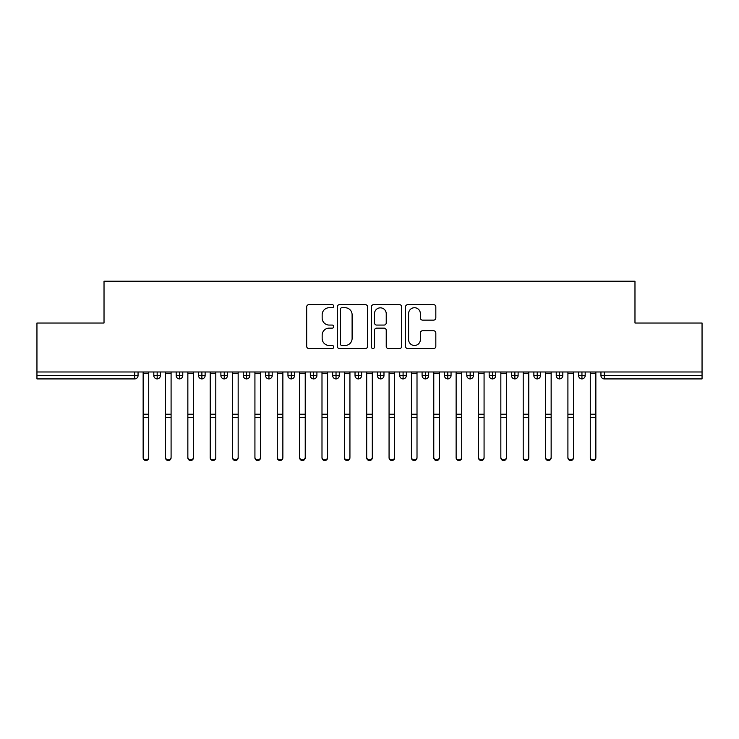 <?xml version="1.0" encoding="UTF-8"?>
<svg xmlns="http://www.w3.org/2000/svg" width="739" height="739" viewBox="0 0 739 739"><rect width="100%" height="100%" fill="white"/><g stroke="black" fill="none" stroke-linecap="round" stroke-linejoin="round"><path stroke-width="1.11" d="M333.732 306.195A1.533 1.533 0 0 0 332.199 304.662L308.884 304.662A2.199 2.199 0 0 0 306.685 306.851L306.685 346.351A2.199 2.199 0 0 0 308.884 348.549L332.199 348.549A1.533 1.533 0 0 0 333.732 347.007A1.533 1.533 0 0 0 332.199 345.473L329.178 345.473A7.02 7.02 0 0 1 322.158 338.453L322.158 335.164A7.02 7.02 0 0 1 329.178 328.134L332.199 328.134A1.533 1.533 0 0 0 333.732 326.601A1.533 1.533 0 0 0 332.199 325.068L329.178 325.068A7.02 7.02 0 0 1 322.158 318.047L322.158 314.749A7.02 7.02 0 0 1 329.178 307.729L332.199 307.729A1.533 1.533 0 0 0 333.732 306.195M433.636 320.126A2.199 2.199 0 0 0 435.825 317.936L435.825 306.851A2.199 2.199 0 0 0 433.636 304.662L407.734 304.662A2.199 2.199 0 0 0 405.545 306.851L405.545 346.351A2.199 2.199 0 0 0 407.734 348.549L433.636 348.549A2.199 2.199 0 0 0 435.825 346.351L435.825 332.966A2.199 2.199 0 0 0 433.636 330.767L422.551 330.767A2.199 2.199 0 0 0 420.352 332.966L420.352 339.607A5.866 5.866 0 0 1 414.487 345.473A5.866 5.866 0 0 1 408.612 339.607L408.612 313.604A5.866 5.866 0 0 1 414.487 307.729A5.866 5.866 0 0 1 420.352 313.604L420.352 317.936A2.199 2.199 0 0 0 422.551 320.126L433.636 320.126M36.95 371.985L702.05 371.985L702.05 323.026L634.977 323.026L634.977 281.217L104.023 281.217L104.023 323.026L36.95 323.026L36.95 375.56L134.701 375.56L134.701 371.985M367.579 306.851A2.199 2.199 0 0 0 365.389 304.662L339.487 304.662A2.199 2.199 0 0 0 337.298 306.851L337.298 346.351A2.199 2.199 0 0 0 339.487 348.549L365.389 348.549A2.199 2.199 0 0 0 367.579 346.351L367.579 306.851M373.611 304.662L399.513 304.662A2.199 2.199 0 0 1 401.702 306.851L401.702 346.351A2.199 2.199 0 0 1 399.513 348.549L388.428 348.549A2.199 2.199 0 0 1 386.229 346.351L386.229 330.333A2.199 2.199 0 0 0 384.04 328.134L376.687 328.134A2.199 2.199 0 0 0 374.488 330.333L374.488 347.007A1.533 1.533 0 0 1 372.955 348.549A1.533 1.533 0 0 1 371.421 347.007L371.421 306.851A2.199 2.199 0 0 1 373.611 304.662M138.054 371.985L138.054 375.56A3.353 3.353 0 0 1 134.701 378.913L36.95 378.913L36.95 375.56M702.05 371.985L702.05 378.913L604.299 378.913A3.353 3.353 0 0 1 600.946 375.56L600.946 371.985M157.167 378.913A3.353 3.353 0 0 1 153.814 375.56L153.814 371.985L153.814 375.56A3.353 3.353 0 0 0 157.167 378.913A3.353 3.353 0 0 0 160.409 375.56L160.409 371.985L160.409 375.56A3.353 3.353 0 0 1 157.167 378.913L157.167 375.56L160.409 375.56M157.167 371.985L157.167 375.56L153.814 375.56M134.701 378.913A3.353 3.353 0 0 0 138.054 375.56A3.353 3.353 0 0 1 134.701 378.913L134.701 375.56L138.054 375.56M179.531 371.985L179.531 375.56L176.178 375.56L176.178 371.985L176.178 375.56A3.353 3.353 0 0 0 179.531 378.913A3.353 3.353 0 0 0 182.773 375.56L182.773 371.985L182.773 375.56A3.353 3.353 0 0 1 179.531 378.913A3.353 3.353 0 0 1 176.178 375.56A3.353 3.353 0 0 0 179.531 378.913L179.531 375.56L182.773 375.56M201.886 371.985L201.886 375.56L198.532 375.56L198.532 371.985L198.532 375.56A3.353 3.353 0 0 0 201.886 378.913A3.353 3.353 0 0 0 205.128 375.56L205.128 371.985L205.128 375.56A3.353 3.353 0 0 1 201.886 378.913A3.353 3.353 0 0 1 198.532 375.56A3.353 3.353 0 0 0 201.886 378.913L201.886 375.56L205.128 375.56M224.24 371.985L224.24 378.913A3.353 3.353 0 0 1 220.887 375.56L220.887 371.985L220.887 375.56A3.353 3.353 0 0 0 224.24 378.913A3.353 3.353 0 0 0 227.483 375.56L227.483 371.985M246.595 371.985L246.595 378.913A3.353 3.353 0 0 1 243.242 375.56A3.353 3.353 0 0 0 246.595 378.913A3.353 3.353 0 0 1 243.242 375.56L243.242 371.985M249.837 371.985L249.837 375.56A3.353 3.353 0 0 1 246.595 378.913A3.353 3.353 0 0 0 249.837 375.56L243.242 375.56M268.95 371.985L268.95 375.56L265.597 375.56L265.597 371.985L265.597 375.56A3.353 3.353 0 0 0 268.95 378.913A3.353 3.353 0 0 0 272.192 375.56L272.192 371.985L272.192 375.56A3.353 3.353 0 0 1 268.95 378.913A3.353 3.353 0 0 1 265.597 375.56A3.353 3.353 0 0 0 268.95 378.913L268.95 375.56L272.192 375.56M291.305 378.913A3.353 3.353 0 0 1 287.951 375.56L287.951 371.985L287.951 375.56A3.353 3.353 0 0 0 291.305 378.913A3.353 3.353 0 0 0 294.547 375.56L294.547 371.985L294.547 375.56A3.353 3.353 0 0 1 291.305 378.913L291.305 375.56L294.547 375.56M313.669 371.985L313.669 375.56L310.315 375.56L310.315 371.985L310.315 375.56A3.353 3.353 0 0 0 313.669 378.913A3.353 3.353 0 0 0 316.911 375.56L316.911 371.985L316.911 375.56A3.353 3.353 0 0 1 313.669 378.913A3.353 3.353 0 0 1 310.315 375.56A3.353 3.353 0 0 0 313.669 378.913L313.669 375.56L316.911 375.56M336.023 371.985L336.023 378.913A3.353 3.353 0 0 1 332.67 375.56L332.67 371.985L332.67 375.56A3.353 3.353 0 0 0 336.023 378.913A3.353 3.353 0 0 0 339.266 375.56L339.266 371.985M358.378 371.985L358.378 378.913A3.353 3.353 0 0 1 355.025 375.56L355.025 371.985L355.025 375.56A3.353 3.353 0 0 0 358.378 378.913A3.353 3.353 0 0 0 361.62 375.56L361.62 371.985M380.733 371.985L380.733 378.913A3.353 3.353 0 0 1 377.38 375.56L377.38 371.985L377.38 375.56A3.353 3.353 0 0 0 380.733 378.913A3.353 3.353 0 0 0 383.975 375.56L383.975 371.985M403.088 371.985L403.088 375.56L399.734 375.56L399.734 371.985L399.734 375.56A3.353 3.353 0 0 0 403.088 378.913A3.353 3.353 0 0 0 406.33 375.56L406.33 371.985L406.33 375.56A3.353 3.353 0 0 1 403.088 378.913A3.353 3.353 0 0 1 399.734 375.56A3.353 3.353 0 0 0 403.088 378.913L403.088 375.56L406.33 375.56M425.442 371.985L425.442 375.56L422.089 375.56L422.089 371.985L422.089 375.56A3.353 3.353 0 0 0 425.442 378.913A3.353 3.353 0 0 0 428.685 375.56L428.685 371.985L428.685 375.56A3.353 3.353 0 0 1 425.442 378.913A3.353 3.353 0 0 1 422.089 375.56A3.353 3.353 0 0 0 425.442 378.913L425.442 375.56L428.685 375.56M447.806 371.985L447.806 375.56L444.453 375.56L444.453 371.985L444.453 375.56A3.353 3.353 0 0 0 447.806 378.913A3.353 3.353 0 0 0 451.049 375.56L451.049 371.985L451.049 375.56A3.353 3.353 0 0 1 447.806 378.913A3.353 3.353 0 0 1 444.453 375.56A3.353 3.353 0 0 0 447.806 378.913L447.806 375.56L451.049 375.56M470.161 371.985L470.161 378.913A3.353 3.353 0 0 1 466.808 375.56L466.808 371.985L466.808 375.56A3.353 3.353 0 0 0 470.161 378.913A3.353 3.353 0 0 0 473.403 375.56L473.403 371.985M492.516 371.985L492.516 378.913A3.353 3.353 0 0 1 489.163 375.56L489.163 371.985L489.163 375.56A3.353 3.353 0 0 0 492.516 378.913A3.353 3.353 0 0 0 495.758 375.56L495.758 371.985M514.871 371.985L514.871 375.56L511.517 375.56L511.517 371.985L511.517 375.56A3.353 3.353 0 0 0 514.871 378.913A3.353 3.353 0 0 0 518.113 375.56L518.113 371.985L518.113 375.56A3.353 3.353 0 0 1 514.871 378.913A3.353 3.353 0 0 1 511.517 375.56A3.353 3.353 0 0 0 514.871 378.913L514.871 375.56L518.113 375.56M537.225 371.985L537.225 378.913A3.353 3.353 0 0 1 533.872 375.56L533.872 371.985L533.872 375.56A3.353 3.353 0 0 0 537.225 378.913A3.353 3.353 0 0 0 540.468 375.56L540.468 371.985M559.58 371.985L559.58 378.913A3.353 3.353 0 0 1 556.227 375.56L556.227 371.985L556.227 375.56A3.353 3.353 0 0 0 559.58 378.913A3.353 3.353 0 0 0 562.822 375.56L562.822 371.985M581.944 371.985L581.944 378.913A3.353 3.353 0 0 1 578.591 375.56L578.591 371.985L578.591 375.56A3.353 3.353 0 0 0 581.944 378.913A3.353 3.353 0 0 0 585.186 375.56L585.186 371.985M291.305 371.985L291.305 375.56L287.951 375.56M341.908 307.729A1.533 1.533 0 0 0 340.365 309.262L340.365 343.94A1.533 1.533 0 0 0 341.908 345.473L345.085 345.473A7.02 7.02 0 0 0 352.106 338.453L352.106 314.749A7.02 7.02 0 0 0 345.085 307.729L341.908 307.729M386.229 313.706A5.866 5.866 0 0 0 380.363 307.84A5.866 5.866 0 0 0 374.488 313.706L374.488 322.869A2.199 2.199 0 0 0 376.687 325.068L384.04 325.068A2.199 2.199 0 0 0 386.229 322.869L386.229 313.706M148.733 457.783A2.799 2.734 180 0 1 145.934 460.517A2.799 2.734 180 0 1 143.144 457.783L143.144 457.182A2.799 2.734 -0 0 0 145.934 459.917A2.799 2.734 -0 0 0 148.733 457.182L148.733 418.089M143.144 371.985L143.144 457.182M148.733 371.985L148.733 457.182M171.088 457.783A2.799 2.734 180 0 1 168.289 460.517A2.799 2.734 180 0 1 165.499 457.783L165.499 457.182A2.799 2.734 -0 0 0 168.289 459.917A2.799 2.734 -0 0 0 171.088 457.182L171.088 418.089M193.442 457.783A2.799 2.734 180 0 1 190.653 460.517A2.799 2.734 180 0 1 187.854 457.783L187.854 457.182A2.799 2.734 -0 0 0 190.653 459.917A2.799 2.734 -0 0 0 193.442 457.182L193.442 418.089M215.797 457.783A2.799 2.734 180 0 1 213.008 460.517A2.799 2.734 180 0 1 210.209 457.783L210.209 457.182A2.799 2.734 -0 0 0 213.008 459.917A2.799 2.734 -0 0 0 215.797 457.182L215.797 418.089M238.161 457.783A2.799 2.734 180 0 1 235.362 460.517A2.799 2.734 180 0 1 232.563 457.783L232.563 457.182A2.799 2.734 -0 0 0 235.362 459.917A2.799 2.734 -0 0 0 238.161 457.182L238.161 418.089M165.499 371.985L165.499 457.182M171.088 371.985L171.088 457.182M187.854 371.985L187.854 457.182M193.442 371.985L193.442 457.182M210.209 371.985L210.209 457.182M215.797 371.985L215.797 457.182M232.563 371.985L232.563 457.182M238.161 371.985L238.161 457.182M260.516 457.783A2.799 2.734 180 0 1 257.717 460.517A2.799 2.734 180 0 1 254.927 457.783L254.927 457.182A2.799 2.734 -0 0 0 257.717 459.917A2.799 2.734 -0 0 0 260.516 457.182L260.516 418.089M254.927 371.985L254.927 457.182M260.516 371.985L260.516 457.182M282.871 457.783A2.799 2.734 180 0 1 280.072 460.517A2.799 2.734 180 0 1 277.282 457.783L277.282 457.182A2.799 2.734 -0 0 0 280.072 459.917A2.799 2.734 -0 0 0 282.871 457.182L282.871 418.089M277.282 371.985L277.282 457.182M282.871 371.985L282.871 457.182M305.225 457.783A2.799 2.734 180 0 1 302.427 460.517A2.799 2.734 180 0 1 299.637 457.783L299.637 457.182A2.799 2.734 -0 0 0 302.427 459.917A2.799 2.734 -0 0 0 305.225 457.182L305.225 418.089M299.637 371.985L299.637 457.182M305.225 371.985L305.225 457.182M327.58 457.783A2.799 2.734 180 0 1 324.791 460.517A2.799 2.734 180 0 1 321.992 457.783L321.992 457.182A2.799 2.734 -0 0 0 324.791 459.917A2.799 2.734 -0 0 0 327.58 457.182L327.58 418.089M321.992 371.985L321.992 457.182M327.58 371.985L327.58 457.182M349.935 457.783A2.799 2.734 180 0 1 347.145 460.517A2.799 2.734 180 0 1 344.346 457.783L344.346 457.182A2.799 2.734 -0 0 0 347.145 459.917A2.799 2.734 -0 0 0 349.935 457.182L349.935 418.089M344.346 371.985L344.346 457.182M349.935 371.985L349.935 457.182M372.299 457.783A2.799 2.734 180 0 1 369.5 460.517A2.799 2.734 180 0 1 366.701 457.783L366.701 457.182A2.799 2.734 -0 0 0 369.5 459.917A2.799 2.734 -0 0 0 372.299 457.182L372.299 418.089M366.701 371.985L366.701 457.182M372.299 371.985L372.299 457.182M394.654 457.783A2.799 2.734 180 0 1 391.855 460.517A2.799 2.734 180 0 1 389.065 457.783L389.065 457.182A2.799 2.734 -0 0 0 391.855 459.917A2.799 2.734 -0 0 0 394.654 457.182L394.654 418.089M389.065 371.985L389.065 457.182M394.654 371.985L394.654 457.182M417.008 457.783A2.799 2.734 180 0 1 414.209 460.517A2.799 2.734 180 0 1 411.42 457.783L411.42 457.182A2.799 2.734 -0 0 0 414.209 459.917A2.799 2.734 -0 0 0 417.008 457.182L417.008 418.089M411.42 371.985L411.42 457.182M417.008 371.985L417.008 457.182M439.363 457.783A2.799 2.734 180 0 1 436.573 460.517A2.799 2.734 180 0 1 433.775 457.783L433.775 457.182A2.799 2.734 -0 0 0 436.573 459.917A2.799 2.734 -0 0 0 439.363 457.182L439.363 418.089M433.775 371.985L433.775 457.182M439.363 371.985L439.363 457.182M461.718 457.783A2.799 2.734 180 0 1 458.928 460.517A2.799 2.734 180 0 1 456.129 457.783L456.129 457.182A2.799 2.734 -0 0 0 458.928 459.917A2.799 2.734 -0 0 0 461.718 457.182L461.718 418.089M456.129 371.985L456.129 457.182M461.718 371.985L461.718 457.182M484.073 457.783A2.799 2.734 180 0 1 481.283 460.517A2.799 2.734 180 0 1 478.484 457.783L478.484 457.182A2.799 2.734 -0 0 0 481.283 459.917A2.799 2.734 -0 0 0 484.073 457.182L484.073 418.089M478.484 371.985L478.484 457.182M484.073 371.985L484.073 457.182M506.437 457.783A2.799 2.734 180 0 1 503.638 460.517A2.799 2.734 180 0 1 500.839 457.783L500.839 457.182A2.799 2.734 -0 0 0 503.638 459.917A2.799 2.734 -0 0 0 506.437 457.182L506.437 418.089M500.839 457.783L500.839 371.985M506.437 371.985L506.437 457.182M528.791 457.783A2.799 2.734 180 0 1 525.992 460.517A2.799 2.734 180 0 1 523.203 457.783L523.203 457.182A2.799 2.734 -0 0 0 525.992 459.917A2.799 2.734 -0 0 0 528.791 457.182L528.791 418.089M523.203 371.985L523.203 457.182M528.791 371.985L528.791 457.182M551.146 457.783A2.799 2.734 180 0 1 548.347 460.517A2.799 2.734 180 0 1 545.558 457.783L545.558 457.182A2.799 2.734 -0 0 0 548.347 459.917A2.799 2.734 -0 0 0 551.146 457.182L551.146 418.089M545.558 371.985L545.558 457.182M551.146 371.985L551.146 457.182M573.501 457.783A2.799 2.734 180 0 1 570.711 460.517A2.799 2.734 180 0 1 567.912 457.783L567.912 457.182A2.799 2.734 -0 0 0 570.711 459.917A2.799 2.734 -0 0 0 573.501 457.182L573.501 418.089M567.912 457.783L567.912 371.985M573.501 371.985L573.501 457.182M595.856 457.783A2.799 2.734 180 0 1 593.066 460.517A2.799 2.734 180 0 1 590.267 457.783L590.267 457.182A2.799 2.734 -0 0 0 593.066 459.917A2.799 2.734 -0 0 0 595.856 457.182L595.856 418.089M590.267 371.985L590.267 457.182M595.856 371.985L595.856 457.182M604.299 371.985L604.299 375.56L702.05 375.56M604.299 375.56L604.299 378.913A3.353 3.353 0 0 1 600.946 375.56L604.299 375.56M220.887 375.56A3.353 3.353 0 0 0 224.24 378.913A3.353 3.353 0 0 0 227.483 375.56L220.887 375.56M332.67 375.56A3.353 3.353 0 0 0 336.023 378.913A3.353 3.353 0 0 0 339.266 375.56L332.67 375.56M355.025 375.56A3.353 3.353 0 0 0 358.378 378.913A3.353 3.353 0 0 0 361.62 375.56L355.025 375.56M377.38 375.56A3.353 3.353 0 0 0 380.733 378.913A3.353 3.353 0 0 0 383.975 375.56L377.38 375.56M466.808 375.56A3.353 3.353 0 0 0 470.161 378.913A3.353 3.353 0 0 0 473.403 375.56L466.808 375.56M489.163 375.56A3.353 3.353 0 0 0 492.516 378.913A3.353 3.353 0 0 0 495.758 375.56L489.163 375.56M533.872 375.56L540.468 375.56A3.353 3.353 0 0 1 537.225 378.913M556.227 375.56A3.353 3.353 0 0 0 559.58 378.913A3.353 3.353 0 0 0 562.822 375.56L556.227 375.56M578.591 375.56A3.353 3.353 0 0 0 581.944 378.913A3.353 3.353 0 0 0 585.186 375.56L578.591 375.56M148.733 373.269L143.144 373.269M148.733 414.219L143.144 414.219M148.733 417.498L143.144 417.498M171.088 373.269L165.499 373.269M171.088 414.219L165.499 414.219M171.088 417.498L165.499 417.498M193.442 373.269L187.854 373.269M193.442 414.219L187.854 414.219M193.442 417.498L187.854 417.498M215.797 373.269L210.209 373.269M215.797 414.219L210.209 414.219M215.797 417.498L210.209 417.498M238.161 373.269L232.563 373.269M238.161 414.219L232.563 414.219M238.161 417.498L232.563 417.498M260.516 373.269L254.927 373.269M260.516 414.219L254.927 414.219M260.516 417.498L254.927 417.498M282.871 373.269L277.282 373.269M282.871 414.219L277.282 414.219M282.871 417.498L277.282 417.498M305.225 373.269L299.637 373.269M305.225 414.219L299.637 414.219M305.225 417.498L299.637 417.498M327.58 373.269L321.992 373.269M327.58 414.219L321.992 414.219M327.58 417.498L321.992 417.498M349.935 373.269L344.346 373.269M349.935 414.219L344.346 414.219M349.935 417.498L344.346 417.498M372.299 373.269L366.701 373.269M372.299 414.219L366.701 414.219M372.299 417.498L366.701 417.498M394.654 373.269L389.065 373.269M394.654 414.219L389.065 414.219M394.654 417.498L389.065 417.498M417.008 373.269L411.42 373.269M417.008 414.219L411.42 414.219M417.008 417.498L411.42 417.498M439.363 373.269L433.775 373.269M439.363 414.219L433.775 414.219M439.363 417.498L433.775 417.498M461.718 373.269L456.129 373.269M461.718 414.219L456.129 414.219M461.718 417.498L456.129 417.498M484.073 373.269L478.484 373.269M484.073 414.219L478.484 414.219M484.073 417.498L478.484 417.498M506.437 373.269L500.839 373.269M506.437 414.219L500.839 414.219M506.437 417.498L500.839 417.498M528.791 373.269L523.203 373.269M528.791 414.219L523.203 414.219M528.791 417.498L523.203 417.498M551.146 373.269L545.558 373.269M551.146 414.219L545.558 414.219M551.146 417.498L545.558 417.498M573.501 373.269L567.912 373.269M573.501 414.219L567.912 414.219M573.501 417.498L567.912 417.498M595.856 373.269L590.267 373.269M595.856 414.219L590.267 414.219M595.856 417.498L590.267 417.498"/></g></svg>
